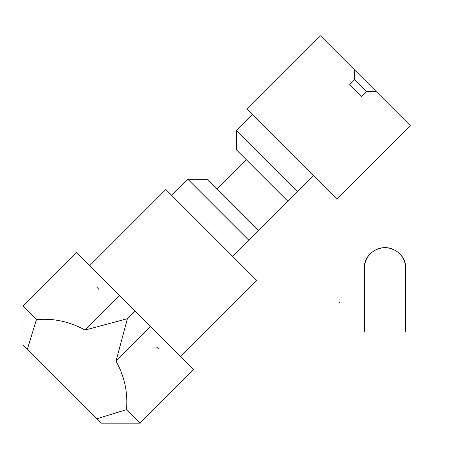 <?xml version="1.0" encoding="UTF-8"?>
<svg xmlns="http://www.w3.org/2000/svg" width="459" height="459" viewBox="0 0 459 459"><rect width="100%" height="100%" fill="white"/><g stroke="black" fill="none" stroke-linecap="round" stroke-linejoin="round"><path stroke-width="0.69" d="M158.843 349.201L156.714 347.17M98.926 289.382L96.895 287.254M36.456 319.584L22.95 306.078L22.95 345.099L27.293 349.442L36.456 319.584C53.709 318.133 69.888 321.627 85.007 330.061L127.395 318.701L116.035 361.09L150.65 326.469L193.669 369.489L140.012 423.146L126.506 409.64L96.654 418.803L100.991 423.146L140.012 423.146M116.035 361.09C124.469 376.208 127.958 392.388 126.506 409.64M22.95 306.078L76.607 252.427L119.621 295.441L85.007 330.061M96.654 418.803L27.293 349.442M150.65 326.469L135.135 310.955L127.395 318.701M135.135 310.955L119.621 295.441M89.775 265.595L165.865 189.504L256.592 280.225L180.502 356.322M354.635 79.757L366.339 91.461L376.093 91.461L354.635 69.998L354.635 79.757L354.635 69.998L320.491 35.854L247.326 109.018L337.072 198.77L410.237 125.605L376.093 91.461L366.339 91.461L361.462 96.338L349.758 84.634L354.635 79.757M288.063 200.956L297.564 191.455L236.592 130.482L236.592 149.995L287.449 200.853L288.063 200.956L258.291 230.728L258.188 230.12L207.325 179.262L187.817 179.262L248.789 240.229L258.291 230.728M217.084 189.016L246.351 159.749M297.564 191.455L313.663 175.355M232.69 256.329L248.789 240.229M339.476 302.32C339.476 340.572 339.476 340.572 339.476 302.32M436.05 302.32C436.05 340.572 436.05 340.572 436.05 302.32M364.308 268.045L364.308 331.496L364.308 268.045C364.836 259.077 369.179 252.766 377.344 249.111C390.184 243.781 406.249 253.827 405.699 268.045L405.699 331.496L405.699 268.045C405.171 259.077 400.827 252.766 392.663 249.111C379.822 243.781 363.757 253.827 364.308 268.045M236.592 130.482L252.691 114.389M171.718 195.356L187.817 179.262"/></g></svg>
